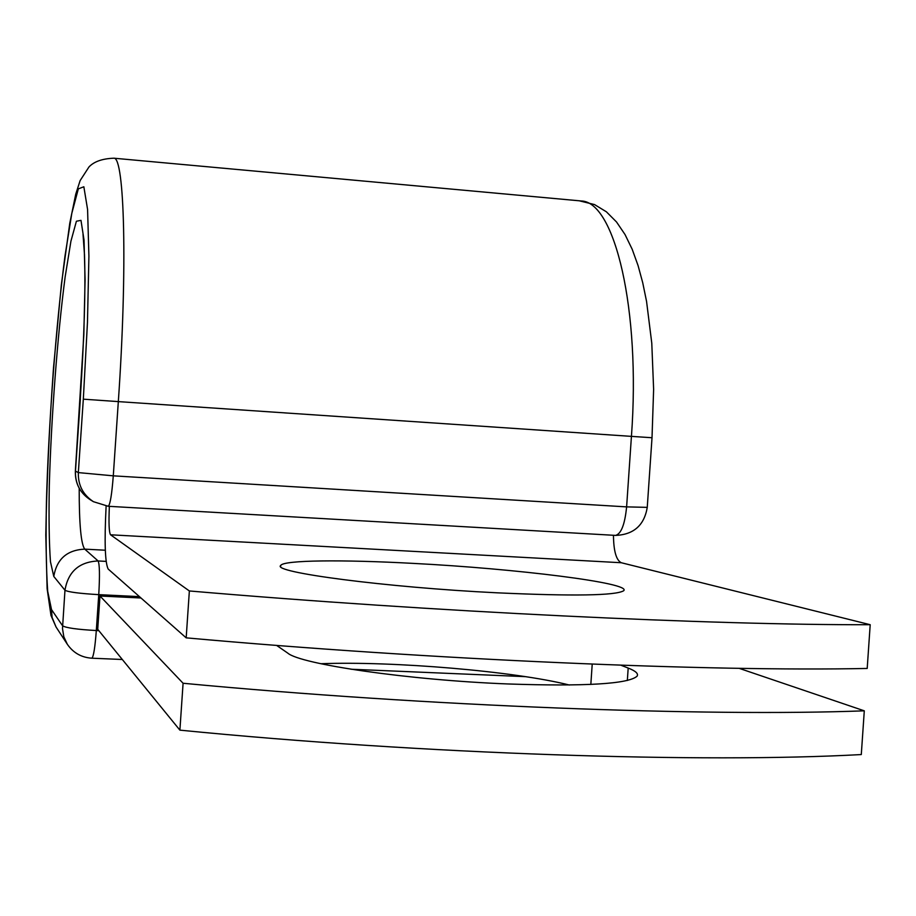 <?xml version="1.0" encoding="UTF-8"?>
<svg xmlns="http://www.w3.org/2000/svg" width="916" height="916" viewBox="0 0 916 916"><rect width="100%" height="100%" fill="white"/><g stroke="black" fill="none" stroke-linecap="round" stroke-linejoin="round"><path stroke-width="1.37" d="M620.865 665.199L628.193 668.062C635.75 671.016 638.692 673.741 637.021 676.237C628.307 683.989 585.313 686.565 508.036 683.966C408.971 680.13 300.517 664.295 287.773 653.119L276.586 645.391M497.09 592.812C573.233 596.282 615.403 595.606 623.624 590.786C632.887 583.08 515.754 568.618 413.139 563.386C342.332 559.527 283.41 560.065 280.72 565.458C271.125 572.191 385.934 587.396 497.09 592.812M186.177 637.845L189.36 590.957C433.989 611.957 713.346 625.204 870.2 624.712L867.2 668.451C710.163 671.726 430.715 659.921 186.177 637.845L108.203 569.076C105.019 562.916 104.321 541.917 106.119 506.09M870.2 624.712L621.3 562.733C616.25 560.249 613.64 551.111 613.457 535.31M189.36 590.957L110.538 534.795C109.027 532.391 108.638 522.91 109.359 506.353M99.981 596.007L183.085 683.256L179.891 730.144L97.714 629.303L99.981 596.007L141.007 597.999M320.875 663.722C392.975 660.974 514.769 671.256 569.374 685.031M179.891 730.144C424.28 754.337 703.889 763.303 861.292 754.555L864.292 710.827C707.072 716.793 427.554 706.385 183.085 683.256M739.109 668.325L864.292 710.827M110.538 534.795L621.3 562.733M579.233 200.787L594.53 204.577L606.392 211.802L616.525 221.981L625.033 234.542L632.212 249.312L638.097 265.674L642.723 282.723L646.559 301.421L651.78 343.179L653.623 389.346L652.02 437.733L631.433 436.371L626.613 506.88L647.257 507.361M113.905 158.205C124.496 156.693 127.656 267.392 118.324 401.609L83.322 399.17L87.467 322.295L88.909 256.194L87.581 209.466L83.848 186.772L78.329 188.856L71.814 213.336L65.002 255.942C55.99 325.157 48.708 421.898 46.441 501.041C45.731 538.677 46.155 568.767 47.689 591.289L51.525 609.609L52.075 617.395L56.025 626.956L50.987 615.483L47.105 588.564L45.8 535.058C46.67 483.843 49.235 428.138 53.494 367.923L61.383 284.464L69.776 223.241L75.753 194.135L80.127 180.589L88.967 166.964C94.027 161.571 102.34 158.64 113.905 158.205L581.374 200.982C614.602 201.772 640.822 309.058 631.433 436.371L118.324 401.609L113.286 475.839L626.613 506.88C624.861 524.513 621.14 534.028 615.438 535.425C633.62 534.681 644.223 525.349 647.246 507.453L652.02 437.733M83.322 399.17L78.341 472.599L113.286 475.839C111.844 494.434 110.172 504.579 108.283 506.285L108.111 506.239M79.2 488.251C79.154 524.021 81.009 544.322 84.764 549.142C67.074 549.943 56.746 559.046 53.781 576.439L50.46 561.748C49.12 543.096 48.731 517.792 49.292 485.869C51.182 418.52 57.456 335.462 65.139 276.941L70.921 241.217L76.406 221.237L80.986 220.355L84.043 240.187L85.073 279.769L83.825 335.016L75.364 471.064L78.341 472.599C77.974 485.114 83.013 494.812 93.443 501.693L108.283 506.285L614.888 535.356M80.368 398.907L75.456 471.168C75.101 483.488 80.058 493.037 90.329 499.804L93.443 501.693M56.025 626.956L67.372 644.337L63.834 636.815L62.494 628.571L64.967 590.248C68.139 571.607 79.188 561.851 98.115 560.97L84.764 549.142L105.329 550.23M51.525 609.609L62.563 625.765C65.826 627.872 77.081 629.464 96.317 630.54L98.825 630.655M53.781 576.439L64.967 590.248C68.253 592.057 79.52 593.522 98.756 594.644L96.317 630.54C95.035 647.406 93.569 656.623 91.898 658.203L91.795 658.192M139.45 596.625L98.756 594.644C99.867 575.511 99.649 564.29 98.115 560.97L106.119 561.382M592.217 664.111L590.831 684.435M628.193 668.062L627.334 680.508M280.662 566.283L280.72 565.458M83.001 234.027L84.49 254.682C85.646 289.193 84.238 337.271 80.264 398.895M75.364 471.064C75.009 483.408 79.99 492.98 90.329 499.804M525.429 676.649L350.977 669.23M122.32 659.497L91.898 658.203C81.455 657.505 73.28 652.879 67.372 644.337"/></g></svg>
